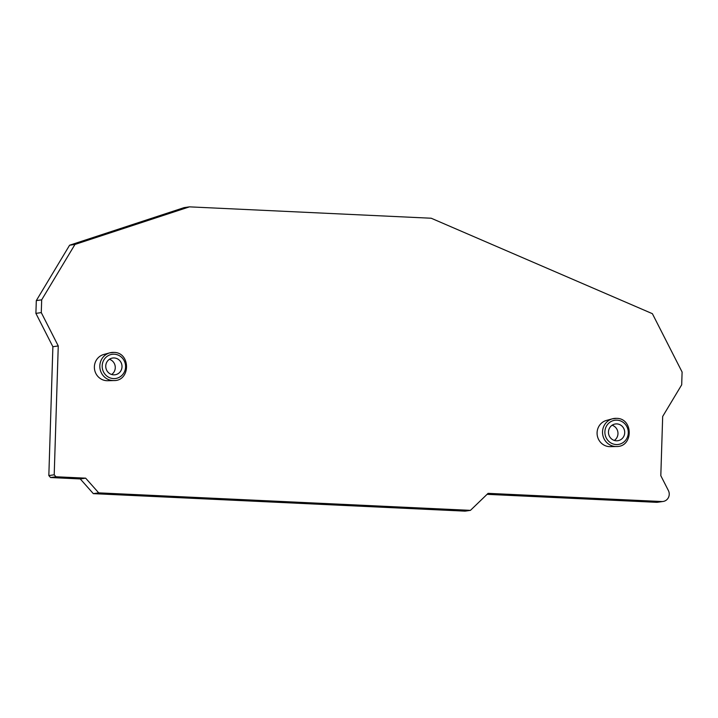 <?xml version="1.0" encoding="UTF-8"?>
<svg xmlns="http://www.w3.org/2000/svg" width="718" height="718" viewBox="0 0 718 718"><rect width="100%" height="100%" fill="white"/><g stroke="black" fill="none" stroke-linecap="round" stroke-linejoin="round"><path stroke-width="1.08" d="M612.122 425.236A8.454 8.095 -98.3 0 1 614.33 440.43M109.414 359.287A8.454 8.095 -98.3 0 1 111.622 374.491M58.257 345.941L41.276 312.599L41.68 299.828L36.304 300.609L35.9 313.38L52.881 346.722L58.257 345.941L54.209 474.795L55.95 476.761L85.648 478.161L98.707 492.862L470.434 510.363L488.096 493.347L661.808 501.532A7.521 7.198 -98.3 0 0 663.118 501.46L657.742 502.241A7.521 7.198 -98.3 0 1 656.431 502.313L487.073 494.334M41.68 299.828L74.968 244.443L189.453 206.856L184.077 207.637L69.592 245.224L74.968 244.443M663.118 501.46A7.521 7.198 -98.3 0 0 668.395 490.565L660.811 475.684L662.678 416.458L681.696 384.812L682.1 372.032L652.384 313.685L431.213 218.236L189.453 206.856M616.493 446.506C633.429 447.072 633.482 418.226 616.52 418.352L612.472 418.791A14.1 13.498 -98.3 0 0 602.617 433.896A14.1 13.498 -98.3 0 0 615.586 446.497A14.1 13.498 81.7 0 0 616.493 446.506L610.309 446.65A13.346 12.771 -98.3 0 1 609.447 446.641A13.346 12.771 -98.3 0 1 597.17 434.713A13.346 12.771 -98.3 0 1 606.495 420.416L612.472 418.791A14.1 13.498 -98.3 0 1 616.475 418.361M113.794 380.567C130.721 381.123 130.775 352.278 113.812 352.412L109.764 352.852A14.1 13.498 -98.3 0 0 99.91 367.948A14.1 13.498 -98.3 0 0 112.879 380.549A14.1 13.498 81.7 0 0 113.794 380.567L107.601 380.711A13.346 12.771 -98.3 0 1 106.74 380.693A13.346 12.771 -98.3 0 1 94.462 368.765A13.346 12.771 -98.3 0 1 103.796 354.477L109.764 352.852A14.1 13.498 -98.3 0 1 113.767 352.412M616.322 440.789A8.454 8.095 -98.3 0 1 615.371 423.979A8.454 8.095 -98.3 0 1 616.852 423.907A8.454 8.095 81.7 0 1 617.803 440.717A8.454 8.095 81.7 0 1 616.322 440.789M113.615 374.841A8.454 8.095 -98.3 0 1 112.663 358.031A8.454 8.095 -98.3 0 1 114.144 357.959A8.454 8.095 81.7 0 1 115.095 374.769A8.454 8.095 81.7 0 1 113.615 374.841M55.95 476.761L50.574 477.542L80.272 478.942L85.648 478.161M98.707 492.862L93.331 493.643L80.272 478.942M93.331 493.643L465.058 511.144L470.434 510.363M36.304 300.609L69.592 245.224M52.881 346.722L48.833 475.576L50.574 477.542M41.276 312.599L35.9 313.38M54.209 474.795L48.833 475.576M616.206 444.541A12.215 11.694 81.7 0 0 628.286 432.9A12.215 11.694 81.7 0 0 616.968 420.156A12.215 11.694 -98.3 0 0 604.888 431.796A12.215 11.694 -98.3 0 0 616.206 444.541M113.498 378.592A12.215 11.694 81.7 0 0 125.578 366.952A12.215 11.694 81.7 0 0 114.261 354.207A12.215 11.694 -98.3 0 0 102.18 365.848A12.215 11.694 -98.3 0 0 113.498 378.592M656.431 502.313L661.808 501.532"/></g></svg>
